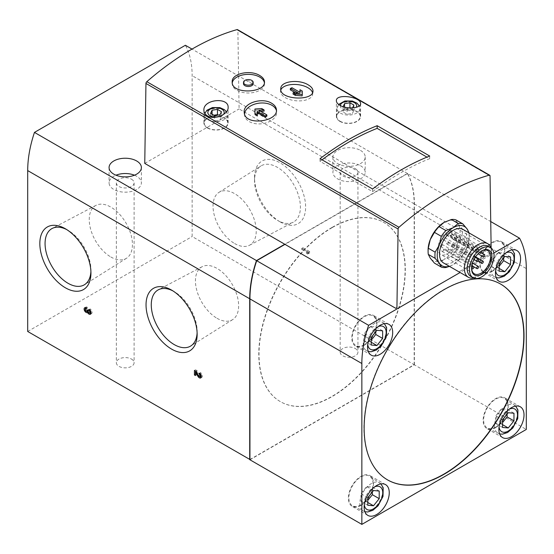 <?xml version="1.0" encoding="UTF-8"?>
<svg xmlns="http://www.w3.org/2000/svg" width="554" height="554" viewBox="0 0 554 554"><rect width="100%" height="100%" fill="white"/><g stroke="black" fill="none" stroke-linecap="round" stroke-linejoin="round"><path stroke-width="0.42" stroke-dasharray="2.77 2.08" d="M249.937 459.508L414.157 364.698L192.148 236.523L192.148 75.649A96.902 55.947 120 0 0 185.382 45.269M414.157 364.698L414.157 203.824A96.902 55.947 120 0 0 407.391 173.444L379.095 189.773L239.086 108.944L237.888 30.366A1.614 0.935 120 0 0 237.555 29.653M280.082 221.856A36.135 20.865 -120 0 0 305.635 207.099A36.135 20.865 -120 0 0 280.082 162.841A36.135 20.865 -120 0 0 254.528 177.599A36.135 20.865 -120 0 0 280.082 221.856L277.471 220.347A32.437 18.732 -120 0 0 293.329 222.154A32.437 18.732 -120 0 0 293.689 184.496A32.437 18.732 -120 0 0 260.892 165.978A32.437 18.732 -120 0 0 254.528 180.618A32.437 18.732 -120 0 0 277.471 220.347L280.082 221.856M302.92 247.735L309.776 251.689L309.776 252.818A2.77 1.6 -120 0 0 309.194 252.949A2.77 1.6 -120 0 0 308.8 253.386L307.816 252.818L307.816 251.689L302.92 248.864L302.92 247.735L301.785 248.393L301.785 249.522L302.92 248.864M280.85 89.824A16.149 8.116 5.7 0 0 280.525 91.064A16.149 8.116 5.7 0 0 285.262 97.608A16.149 8.116 5.7 0 0 302.408 100.703A16.149 8.116 5.7 0 0 312.664 94.284A16.149 8.116 5.7 0 0 312.525 92.719M290.261 89.817L291.847 89.132L299.866 93.758L299.859 92.283M299.846 91.105L302.11 92.414L302.131 95.87M293.045 94.069L298.281 94.45L295.504 92.85M244.536 113.923A16.149 10.394 -6.5 0 0 244.556 115.274A16.149 10.394 -6.5 0 0 249.265 121.603A16.149 10.394 -6.5 0 0 267.326 122.482A16.149 10.394 -6.5 0 0 276.647 111.638A16.149 10.394 -6.5 0 0 276.418 110.502M255.089 114.678L255.062 110.253L261.89 109.789L264.154 111.091M260.699 111.333L258.919 111.451L266.931 116.077M352.586 107.892L347.039 109.027L343.099 106.707M455.99 219.931L457.923 223.65A22.61 13.054 120 0 0 444.578 222.133M457.923 242.112A22.61 13.054 120 0 0 457.923 223.65L462.14 228.684A24.224 13.989 -60 0 1 462.14 234.848L457.923 242.112L455.99 250.692A24.224 13.989 -60 0 1 451.365 256.447L444.073 259.334A22.61 13.054 120 0 0 457.923 242.112M428.09 250.103A22.61 13.054 120 0 0 430.229 258.102A22.61 13.054 120 0 0 444.073 259.334L439.066 263.545A24.224 13.989 -60 0 1 434.447 263.129M468.989 232.638L462.14 228.684M469.03 232.902A24.224 13.989 -60 0 1 469.196 235.602A24.224 13.989 -60 0 1 468.989 238.802L462.14 234.848M468.726 232.728A22.61 13.054 -60 0 1 469.196 236.918A22.61 13.054 -60 0 1 467.057 247.382A22.61 13.054 -60 0 1 453.214 264.611L458.22 260.401A24.224 13.989 -60 0 0 462.839 254.653L455.99 250.692M458.22 260.401L451.365 256.447M445.922 267.499L439.066 263.545M462.839 254.653L467.057 247.382L468.989 238.802M449.46 266.363L453.214 264.611A22.61 13.054 -60 0 1 449.342 266.294M491.218 253.213L458.954 271.841L491.218 253.213L491.142 248.026M493.849 253.012L460.097 272.506M490.096 253.864L379.095 189.773L284.763 244.238M360.481 150.411A16.149 9.321 180 0 1 365.211 157.011A16.149 9.321 180 0 1 349.062 166.332A16.149 9.321 180 0 1 332.912 157.011A16.149 9.321 180 0 1 342.878 148.396A16.149 9.321 180 0 1 360.481 150.411M407.391 173.444L192.003 49.091M144.753 163.402L239.086 108.944M331.929 227.493A103.446 59.721 120 0 0 264.355 318.647A103.446 59.721 120 0 0 280.206 401.539A103.446 59.721 120 0 0 399.178 306.355A103.446 59.721 120 0 0 383.652 222.369A103.446 59.721 120 0 0 331.929 227.493M332.158 227.625A103.446 59.721 120 0 0 264.583 318.779A103.446 59.721 120 0 0 280.435 401.671A103.446 59.721 120 0 0 399.503 306.168A103.446 59.721 120 0 0 383.88 222.5A103.446 59.721 120 0 0 332.158 227.625M355.343 348.549A8.885 5.131 180 0 1 357.946 352.171A8.885 5.131 180 0 1 349.062 357.302A8.885 5.131 180 0 1 340.177 352.171A8.885 5.131 180 0 1 345.661 347.434A8.885 5.131 180 0 1 355.343 348.549M131.506 359.096A8.885 5.131 180 0 1 134.11 362.725A8.885 5.131 180 0 1 125.225 367.849A8.885 5.131 180 0 1 116.347 362.725A8.885 5.131 180 0 1 121.832 357.981A8.885 5.131 180 0 1 131.506 359.096M27.7 331.472L192.148 236.523M249.937 459.778L414.385 364.83L526.3 429.447M414.385 364.83L414.385 203.955A96.902 55.947 120 0 0 407.612 173.575L490.74 221.565M407.612 173.575L284.991 244.369M90.904 271.467A32.437 18.732 -120 0 0 90.939 270.013A32.437 18.732 -120 0 0 68.004 230.284A32.437 18.732 -120 0 0 66.729 229.591M110.835 256.98A30.546 17.638 -120 0 0 126.444 258.296A30.546 17.638 -120 0 0 126.111 223.22A30.546 17.638 -120 0 0 95.904 205.396A30.546 17.638 -120 0 0 90.794 229.758A30.546 17.638 -120 0 0 110.835 256.98M197.113 332.781A32.437 18.732 -120 0 0 197.148 331.334A32.437 18.732 -120 0 0 174.205 291.605A32.437 18.732 -120 0 0 172.938 290.912M217.043 318.301A30.546 17.638 -120 0 0 232.652 319.61A30.546 17.638 -120 0 0 232.32 284.541A30.546 17.638 -120 0 0 202.113 266.716A30.546 17.638 -120 0 0 196.995 291.072A30.546 17.638 -120 0 0 217.043 318.301M234.633 243.531A30.546 17.638 -120 0 0 249.563 245.235A30.546 17.638 -120 0 0 249.902 209.772A30.546 17.638 -120 0 0 219.024 192.335A30.546 17.638 -120 0 0 214.765 216.919A30.546 17.638 -120 0 0 234.633 243.531M462.902 229.363A19.383 11.191 -60 0 1 465.872 244.896A19.383 11.191 -60 0 1 453.214 261.973A19.383 11.191 -60 0 1 443.519 262.935M476.281 250.221A13.407 7.742 -60 0 1 479.023 248.635L479.023 250.103A1.939 1.122 -60 0 1 478.178 252.056A1.939 1.122 -60 0 1 476.682 252.576A1.939 1.122 -60 0 1 476.281 251.689L476.281 250.221L446.129 232.812A13.407 7.742 120 0 0 438.505 244.605A13.407 7.742 120 0 0 440.797 254.459A13.407 7.742 120 0 0 447.5 253.794A13.407 7.742 120 0 0 456.261 241.987A13.407 7.742 120 0 0 454.204 231.24A13.407 7.742 120 0 0 448.872 231.233L479.023 248.635M471.606 268.094A13.407 7.742 -60 0 1 471.599 267.707A13.407 7.742 -60 0 1 481.08 251.287A13.407 7.742 -60 0 1 481.412 251.101M488.178 246.246A17.396 10.048 -60 0 1 491.779 254.21A17.396 10.048 -60 0 1 479.48 275.518A17.396 10.048 -60 0 1 470.775 276.384M491.066 247.963A19.383 11.191 -60 0 1 491.779 252.589A19.383 11.191 -60 0 1 478.074 276.328L479.48 275.518L478.074 276.328A19.383 11.191 -60 0 1 473.712 278.025M447.5 251.156A1.295 0.748 120 0 0 448.345 250.02A1.295 0.748 120 0 0 448.144 248.988A1.295 0.748 120 0 0 446.856 249.729A1.295 0.748 120 0 0 446.856 251.225A1.295 0.748 120 0 0 447.5 251.156M442.764 251.398A1.295 0.748 120 0 0 443.609 250.263A1.295 0.748 120 0 0 443.408 249.231A1.295 0.748 120 0 0 442.113 249.972A1.295 0.748 120 0 0 442.113 251.468A1.295 0.748 120 0 0 442.764 251.398M452.244 245.928A1.295 0.748 120 0 0 453.089 244.792A1.295 0.748 120 0 0 452.888 243.753A1.295 0.748 120 0 0 451.593 244.501A1.295 0.748 120 0 0 451.593 245.99A1.295 0.748 120 0 0 452.244 245.928M447.5 243.905A1.295 0.748 120 0 0 448.345 242.77A1.295 0.748 120 0 0 448.144 241.731A1.295 0.748 120 0 0 446.856 242.479A1.295 0.748 120 0 0 446.856 243.968A1.295 0.748 120 0 0 447.5 243.905M441.282 246.488A1.295 0.748 120 0 0 442.127 245.353A1.295 0.748 120 0 0 441.926 244.314A1.295 0.748 120 0 0 440.638 245.062A1.295 0.748 120 0 0 440.638 246.551A1.295 0.748 120 0 0 441.282 246.488M471.433 263.898A1.295 0.748 -60 0 1 470.782 263.96A1.295 0.748 -60 0 1 470.782 262.464A1.295 0.748 -60 0 1 472.077 261.723A1.295 0.748 -60 0 1 472.278 262.755A1.295 0.748 -60 0 1 471.433 263.898M453.719 239.307A1.295 0.748 120 0 0 454.564 238.165A1.295 0.748 120 0 0 454.37 237.133A1.295 0.748 120 0 0 453.075 237.881A1.295 0.748 120 0 0 453.075 239.37A1.295 0.748 120 0 0 453.719 239.307M444.079 239.799A1.295 0.748 120 0 0 444.924 238.663A1.295 0.748 120 0 0 444.724 237.624A1.295 0.748 120 0 0 443.435 238.372A1.295 0.748 120 0 0 443.435 239.861A1.295 0.748 120 0 0 444.079 239.799M474.231 257.208A1.295 0.748 -60 0 1 473.587 257.271A1.295 0.748 -60 0 1 473.587 255.775A1.295 0.748 -60 0 1 474.875 255.034A1.295 0.748 -60 0 1 475.076 256.066A1.295 0.748 -60 0 1 474.231 257.208M450.921 235.852A1.295 0.748 120 0 0 451.766 234.709A1.295 0.748 120 0 0 451.565 233.677A1.295 0.748 120 0 0 450.277 234.418A1.295 0.748 120 0 0 450.277 235.914A1.295 0.748 120 0 0 450.921 235.852M480.491 251.724A1.295 0.748 -60 0 1 481.558 251.024M446.129 232.812L446.129 234.28A1.939 1.122 120 0 0 446.531 235.166A1.939 1.122 120 0 0 448.027 234.647A1.939 1.122 120 0 0 448.872 232.701L479.023 250.103M448.872 231.233L448.872 232.701M207.452 127.995A12.112 6.994 0 0 0 220.651 129.511A12.112 6.994 0 0 0 228.13 123.05A12.112 6.994 0 0 0 216.018 116.056A12.112 6.994 0 0 0 203.907 123.05A12.112 6.994 0 0 0 207.452 127.995M207.702 127.849A11.759 6.787 0 0 0 220.651 129.29A11.759 6.787 0 0 0 227.77 122.884A11.759 6.787 0 0 0 216.018 116.264A11.759 6.787 0 0 0 204.267 122.884A11.759 6.787 0 0 0 207.702 127.849M221.42 111.666L221.42 116.942L218.172 115.066M212.064 114.172L212.064 115.495L210.61 118.611L214.571 120.897L219.973 120.059L221.42 116.942M213.865 115.211L212.064 115.495M210.61 113.335L210.61 118.611M214.571 115.62L214.571 120.897M219.973 114.782L219.973 120.059M339.927 121.402A12.112 6.994 0 0 0 353.127 122.919A12.112 6.994 0 0 0 360.606 116.458A12.112 6.994 0 0 0 348.487 109.463A12.112 6.994 0 0 0 336.375 116.458A12.112 6.994 0 0 0 339.927 121.402M340.177 121.257A11.759 6.787 0 0 0 353.12 122.697A11.759 6.787 0 0 0 360.245 116.292A11.759 6.787 0 0 0 348.487 109.671A11.759 6.787 0 0 0 336.735 116.292A11.759 6.787 0 0 0 340.177 121.257M349.941 107.926L344.533 108.896L343.085 112.019L347.039 114.304L352.448 113.466L353.895 110.35L349.941 108.065M353.895 105.073L353.895 110.35M344.533 107.13L344.533 108.896M343.085 106.742L343.085 112.019M347.039 109.027L347.039 114.304M352.448 108.189L352.448 113.466M500.491 284.001A113.051 65.268 120 0 0 500.373 283.932A113.051 65.268 120 0 0 413.256 314.222A113.051 65.268 120 0 0 363.909 427.993A113.051 65.268 120 0 0 387.322 479.75A113.051 65.268 120 0 0 387.433 479.812M360.938 505.4A17.763 10.256 -60 0 1 352.053 506.28A17.763 10.256 -60 0 1 352.053 485.768A17.763 10.256 -60 0 1 369.823 475.512A17.763 10.256 -60 0 1 372.544 489.743A17.763 10.256 -60 0 1 360.938 505.4M360.938 504.839A17.084 9.861 -60 0 1 352.718 505.857A17.084 9.861 -60 0 1 352.399 485.962A17.084 9.861 -60 0 1 369.788 476.295A17.084 9.861 -60 0 1 372.011 490.075A17.084 9.861 -60 0 1 360.938 504.839M495.691 427.598A17.763 10.256 -60 0 1 486.814 428.477A17.763 10.256 -60 0 1 486.814 407.966A17.763 10.256 -60 0 1 504.576 397.71A17.763 10.256 -60 0 1 507.298 411.947A17.763 10.256 -60 0 1 495.691 427.598M495.691 427.044A17.084 9.861 -60 0 1 487.478 428.062A17.084 9.861 -60 0 1 487.153 408.166A17.084 9.861 -60 0 1 504.549 398.492A17.084 9.861 -60 0 1 506.765 412.28A17.084 9.861 -60 0 1 495.691 427.044M379.213 491.045L372.357 487.091L366.644 486.578L360.938 493.683L360.938 501.294L366.644 501.806L367.787 500.387M372.357 491.952L372.357 487.091M373.5 490.532L366.644 486.578M367.787 497.637L360.938 493.683M367.787 505.248L360.938 501.294M367.787 502.464L366.644 501.806M513.967 413.242L507.118 409.288L501.405 408.776L495.691 415.881L495.691 423.491L501.405 424.004L502.547 422.584M507.118 414.157L507.118 409.288M508.253 412.73L501.405 408.776M502.547 419.835L495.691 415.881M502.547 427.453L495.691 423.491M502.547 424.662L501.405 424.004M364.366 345.184A17.763 10.256 -60 0 1 355.481 346.063A17.763 10.256 -60 0 1 355.481 325.544A17.763 10.256 -60 0 1 373.244 315.288A17.763 10.256 -60 0 1 375.972 329.526A17.763 10.256 -60 0 1 364.366 345.184M364.366 344.623A17.084 9.861 -60 0 1 356.146 345.641A17.084 9.861 -60 0 1 355.82 325.745A17.084 9.861 -60 0 1 373.216 316.078A17.084 9.861 -60 0 1 375.432 329.859A17.084 9.861 -60 0 1 364.366 344.623M492.271 271.335A17.763 10.256 -60 0 1 483.386 272.215A17.763 10.256 -60 0 1 483.386 251.703A17.763 10.256 -60 0 1 501.148 241.447A17.763 10.256 -60 0 1 503.877 255.678A17.763 10.256 -60 0 1 492.271 271.335M492.271 270.774A17.084 9.861 -60 0 1 484.051 271.799A17.084 9.861 -60 0 1 483.725 251.897A17.084 9.861 -60 0 1 501.121 242.23A17.084 9.861 -60 0 1 503.337 256.01A17.084 9.861 -60 0 1 492.271 270.774M382.634 330.828L375.785 326.867L370.072 326.361L364.366 333.46L364.366 341.077L370.072 341.583L371.215 340.163M375.785 331.735L375.785 326.867M376.928 330.316L370.072 326.361M371.215 337.421L364.366 333.46M371.215 345.031L364.366 341.077M371.215 342.247L370.072 341.583M510.539 256.98L503.69 253.026L497.977 252.513L492.271 259.618L492.271 267.229L497.977 267.741L499.119 266.322M503.69 257.887L503.69 253.026M504.832 256.467L497.977 252.513M499.119 263.572L492.271 259.618M499.119 271.183L492.271 267.229M499.119 268.399L497.977 267.741M134.463 175.203A16.149 9.321 180 0 1 136.644 176.262A16.149 9.321 180 0 1 141.381 182.855A16.149 9.321 180 0 1 125.225 192.176A16.149 9.321 180 0 1 109.076 182.855A16.149 9.321 180 0 1 115.987 175.203M131.506 179.226A8.885 5.131 180 0 1 134.11 182.855A8.885 5.131 180 0 1 125.225 187.979A8.885 5.131 180 0 1 116.347 182.855A8.885 5.131 180 0 1 121.832 178.118A8.885 5.131 180 0 1 131.506 179.226M360.481 165.708A16.149 9.321 180 0 1 365.211 172.301A16.149 9.321 180 0 1 349.062 181.629A16.149 9.321 180 0 1 332.912 172.301A16.149 9.321 180 0 1 342.878 163.686A16.149 9.321 180 0 1 360.481 165.708M355.343 168.679A8.885 5.131 180 0 1 357.946 172.301A8.885 5.131 180 0 1 349.062 177.432A8.885 5.131 180 0 1 340.177 172.301A8.885 5.131 180 0 1 345.661 167.564A8.885 5.131 180 0 1 355.343 168.679M372.586 188.997L372.586 191.67L320.053 161.339L320.053 158.666M429.689 156.027L429.689 158.7L426.968 157.128M429.689 158.7A255.823 147.703 120 0 0 372.586 191.67M322.061 159.822A255.823 147.703 120 0 0 320.053 161.339M232.258 82.809A16.149 9.321 0 0 0 232.188 83.689A16.149 9.321 0 0 0 236.918 90.281A16.149 9.321 0 0 0 254.515 92.303A16.149 9.321 0 0 0 264.487 83.689A16.149 9.321 0 0 0 264.41 82.775M253.178 83.689A4.848 2.798 0 0 0 248.337 80.891A4.848 2.798 0 0 0 243.49 83.689M258.78 110.225L258.919 111.451M261.751 108.556L261.89 109.789M254.923 109.027L255.062 110.253M302.249 91.022L302.11 92.414M300.005 92.366L299.866 93.758M291.993 87.74L291.847 89.132M298.419 93.058L298.281 94.45M196.102 371.706L196.552 371.443L199.121 375.751A2.77 1.6 -120 0 0 199.959 376.775M201.157 377.406A2.77 1.6 -120 0 0 201.857 377.288A2.77 1.6 -120 0 0 202.279 375.072A2.77 1.6 -120 0 0 200.472 372.627L200.132 373.957M199.329 373.292L200.472 372.627M198.651 375.979L199.793 375.321A1.385 0.796 -120 0 0 201.164 376.09M201.22 376.048A1.385 0.796 -120 0 0 201.358 374.926A1.385 0.796 -120 0 0 200.472 373.763M195.853 371.284L196.995 370.626L195.576 369.802L195.576 371.125M199.793 375.321L196.995 370.626M194.433 370.46L195.576 369.802M195.41 374.421L196.552 374.892L196.552 371.443M195.576 372.011L195.576 374.324M195.41 375.55L196.552 374.892M86.071 307.899L87.213 307.241A2.77 1.6 -120 0 0 85.828 307.103A2.77 1.6 -120 0 0 85.385 307.65M86.071 309.035L87.213 308.37L87.213 307.241M85.323 309A2.77 1.6 -120 0 0 86.701 311.39M88.197 312.027A2.77 1.6 -120 0 0 88.598 311.902A2.77 1.6 -120 0 0 88.682 311.847A2.77 1.6 -120 0 0 89.644 313.086M88.238 312.103L88.682 311.847M90.842 313.709A2.77 1.6 -120 0 0 91.535 313.599A2.77 1.6 -120 0 0 91.957 311.376A2.77 1.6 -120 0 0 90.15 308.938L89.817 310.261M89.007 309.596L90.15 308.938M88.031 311.293L89.173 310.635A1.385 0.796 -120 0 0 89.776 312.027A1.385 0.796 -120 0 0 90.842 312.401M90.898 312.359A1.385 0.796 -120 0 0 91.036 311.237A1.385 0.796 -120 0 0 90.15 310.067M88.031 310.725L89.173 310.067L88.197 309.506L88.197 310.067A1.385 0.796 -120 0 1 87.948 310.676M89.173 310.635L89.173 310.067M87.054 310.164L88.197 309.506M87.213 308.37A1.385 0.796 -120 0 0 86.521 308.301A1.385 0.796 -120 0 0 86.521 309.901A1.385 0.796 -120 0 0 87.906 310.704M301.785 249.522L306.674 252.347L306.674 253.476L307.657 254.044A2.77 1.6 -120 0 1 308.052 253.607A2.77 1.6 -120 0 1 308.633 253.476L308.633 252.347L309.776 251.689M308.633 252.347L301.785 248.393M306.674 252.347L307.816 251.689M306.674 253.476L307.816 252.818M307.657 254.044L308.8 253.386M308.633 253.476L309.776 252.818M414.157 203.824L192.148 75.649M495.643 270.65A13.088 7.555 -60 0 1 505.927 252.839M367.738 344.498A13.088 7.555 -60 0 1 378.022 326.687M499.071 426.919A13.088 7.555 -60 0 1 509.355 409.108M364.31 504.715A13.088 7.555 -60 0 1 374.594 486.904M340.329 105.544A8.185 4.723 0 0 0 342.704 109.249A8.185 4.723 0 0 0 356.319 107.289M215.998 117.226A8.185 4.723 0 0 0 223.456 114.477M490.041 175.95L237.888 30.366M414.385 203.955L526.3 268.565M446.129 234.28L476.281 251.689M207.944 119.706A11.412 6.593 0 0 0 220.513 121.104A11.412 6.593 0 0 0 227.431 114.886A11.412 6.593 0 0 0 216.018 108.459A11.412 6.593 0 0 0 204.606 114.886A11.412 6.593 0 0 0 207.944 119.706M340.419 113.113A11.412 6.593 0 0 0 352.988 114.512A11.412 6.593 0 0 0 359.899 108.293A11.412 6.593 0 0 0 348.487 101.867A11.412 6.593 0 0 0 337.081 108.293A11.412 6.593 0 0 0 340.419 113.113M371.332 510.213A16.308 9.418 -60 0 1 363.486 511.19A16.308 9.418 -60 0 1 363.182 492.187A16.308 9.418 -60 0 1 379.788 482.956A16.308 9.418 -60 0 1 381.907 496.121A16.308 9.418 -60 0 1 371.332 510.213M506.093 432.418A16.308 9.418 -60 0 1 498.247 433.387A16.308 9.418 -60 0 1 497.935 414.392A16.308 9.418 -60 0 1 514.541 405.154A16.308 9.418 -60 0 1 516.66 418.318A16.308 9.418 -60 0 1 506.093 432.418M374.76 349.996A16.308 9.418 -60 0 1 366.914 350.966A16.308 9.418 -60 0 1 366.603 331.971A16.308 9.418 -60 0 1 383.216 322.74A16.308 9.418 -60 0 1 385.335 335.897A16.308 9.418 -60 0 1 374.76 349.996M502.665 276.148A16.308 9.418 -60 0 1 494.819 277.125A16.308 9.418 -60 0 1 494.507 258.122A16.308 9.418 -60 0 1 511.12 248.891A16.308 9.418 -60 0 1 513.239 262.056A16.308 9.418 -60 0 1 502.665 276.148M198.671 376.007L199.121 375.751M87.539 310.448L88.197 310.067M469.196 236.918L469.196 235.602M68.004 230.284L65.386 228.774M90.939 270.013L90.939 273.032M95.904 205.396L52.145 228.477M126.444 258.296L84.575 284.652M174.205 291.605L171.595 290.095M197.148 331.334L197.148 334.353M202.113 266.716L158.347 289.797M232.652 319.61L190.784 345.973M254.528 180.618L254.528 177.599M249.563 245.235L293.329 222.154M219.024 192.335L260.892 165.978M487.776 250.63L454.204 231.24M474.376 273.842L440.797 254.459M471.599 267.707L471.599 268.496M481.08 251.287L481.758 250.893M491.779 254.21L491.779 252.589M446.856 251.225L473.608 266.668M448.144 248.988L472.527 263.06M442.113 251.468L471.627 268.503M443.408 249.231L471.869 265.657M451.593 245.99L477.867 261.156M452.888 243.753L475.595 256.862M446.856 243.968L473.961 259.618M448.144 241.731L475.249 257.381M440.638 246.551L470.782 263.96M441.926 244.314L472.077 261.723M453.075 239.37L478.088 253.808M454.37 237.133L481.551 252.825M443.435 239.861L473.587 257.271M444.724 237.624L474.875 255.034M450.277 235.914L479.3 252.666M451.565 233.677L481.592 251.01M446.531 235.166L476.682 252.576M228.13 123.05L228.13 107.428M203.907 123.05L203.907 110.232M227.77 122.884L227.431 114.886L226.434 111.79M204.841 113.452L204.267 122.884M360.606 116.458L360.606 103.64M336.375 116.458L336.375 100.835M360.245 116.292L359.899 108.293L359.304 105.911M338.619 104.443L337.081 108.293L336.735 116.292M385.577 484.611L369.823 475.512M367.814 515.379L352.053 506.28M380.93 483.891L369.788 476.295M364.871 511.716L352.718 505.857M520.338 406.809L504.576 397.71M502.568 437.577L486.814 428.477M515.691 406.089L504.549 398.492M499.625 433.914L487.478 428.062M389.005 324.388L373.244 315.288M371.242 355.162L355.481 346.063M384.358 323.674L373.216 316.078M368.299 351.492L356.146 345.641M516.91 250.547L501.148 241.447M499.147 281.314L483.386 272.215M512.263 249.826L501.121 242.23M496.204 277.651L484.051 271.799M109.076 167.557L109.076 182.855M141.381 167.557L141.381 182.855M116.347 182.855L116.347 362.725M134.11 182.855L134.11 362.725M332.912 157.011L332.912 172.301M365.211 157.011L365.211 172.301M340.177 172.301L340.177 352.171M357.946 172.301L357.946 352.171M232.188 81.916L232.188 83.689M264.487 81.916L264.487 83.689M244.259 112.635L244.556 115.274M276.398 109.408L276.647 111.638M280.788 88.467L280.525 91.064M312.968 91.278L312.664 94.284M200.714 377.946L201.857 377.288M87.456 312.56L88.598 311.902M84.686 307.768L85.828 307.103M90.392 314.257L91.535 313.599M86.071 308.564L86.521 308.301M308.052 253.607L309.194 252.949"/><path stroke-width="0.83" d="M87.539 312.504A2.77 1.6 60 0 0 90.392 314.257A2.77 1.6 60 0 0 90.821 312.041A2.77 1.6 60 0 0 89.007 309.596L89.007 310.725A1.385 0.796 60 0 1 89.914 311.95A1.385 0.796 60 0 1 89.7 313.058A1.385 0.796 60 0 1 88.633 312.685A1.385 0.796 60 0 1 88.031 311.293L88.031 310.725L87.054 310.164L87.054 310.725A1.385 0.796 60 0 1 86.763 311.362A1.385 0.796 60 0 1 85.378 310.565A1.385 0.796 60 0 1 85.378 308.966A1.385 0.796 60 0 1 86.071 309.035L86.071 307.899A2.77 1.6 60 0 0 84.686 307.768A2.77 1.6 60 0 0 84.686 310.96A2.77 1.6 60 0 0 87.456 312.56A2.77 1.6 60 0 0 87.539 312.504L88.238 312.103M192.003 49.091L185.382 45.269L34.466 132.399A96.902 55.947 120 0 0 27.7 170.59L27.7 331.472L249.937 459.508M491.142 248.026L490.041 175.95A1.614 0.935 120 0 0 489.708 175.23A1.614 0.935 120 0 0 489.182 175.189A259.05 149.566 120 0 0 398.97 227.272A1.614 0.935 120 0 0 398.111 229.024L396.927 307.65L395.771 308.322L284.763 244.238L256.474 260.574A96.902 55.947 120 0 0 249.709 298.765L249.709 459.64M65.386 228.774L65.386 228.774A36.135 20.865 60 0 1 90.939 273.032A36.135 20.865 60 0 1 65.386 287.789A36.135 20.865 60 0 1 39.833 243.531A36.135 20.865 60 0 1 65.386 228.774M171.595 290.095L171.595 290.095A36.135 20.865 60 0 1 197.148 334.353A36.135 20.865 60 0 1 171.595 349.103A36.135 20.865 60 0 1 146.041 304.845A36.135 20.865 60 0 1 171.595 290.095M197.979 376.408L195.41 372.108L195.41 375.55L194.433 374.982L194.433 370.46L195.853 371.284L198.651 375.979A1.385 0.796 60 0 0 200.022 376.748A1.385 0.796 60 0 0 200.229 375.64A1.385 0.796 60 0 0 199.329 374.421L199.329 373.292A2.77 1.6 60 0 1 201.137 375.73A2.77 1.6 60 0 1 200.714 377.946A2.77 1.6 60 0 1 197.979 376.408L198.671 376.007M312.525 92.719A16.149 8.116 5.7 0 0 307.927 87.733A16.149 8.116 5.7 0 0 291.972 84.52A16.149 8.116 5.7 0 0 280.85 89.824M299.859 92.283L299.984 89.713L300.005 92.366L291.993 87.74L290.4 88.432L290.261 89.817L295.504 92.85M295.448 93.986L302.276 94.478L302.131 95.87L295.31 95.371L293.045 94.069L293.184 92.677L295.448 93.986L295.31 95.371M429.689 156.027L377.156 125.703A259.05 149.566 120 0 0 320.053 158.666L372.586 188.997A259.05 149.566 120 0 1 429.689 156.027M207.452 115.883C214.585 120.35 228.608 114.242 228.13 107.428C228.74 96.818 203.027 99.228 203.907 110.232C203.941 112.587 205.125 114.47 207.452 115.883M489.708 175.23L237.555 29.653A1.614 0.935 120 0 0 237.029 29.611A259.05 149.566 120 0 0 146.817 81.694A1.614 0.935 120 0 0 145.951 83.446L144.753 163.402L284.763 244.238M339.927 105.322C347.053 109.671 361.173 108.134 360.606 103.64C361.208 96.867 335.586 93.155 336.375 100.835C336.444 102.442 337.628 103.937 339.927 105.322M259.757 75.531C250.47 69.499 231.482 73.419 232.188 81.916C231.226 94.623 265.442 93.252 264.487 81.916C264.397 79.478 262.825 77.352 259.757 75.531M271.709 103.307C262.077 96.971 242.43 103.183 244.259 112.635C244.847 126.402 278.773 121.693 276.398 109.408C276.051 106.998 274.493 104.962 271.709 103.307M308.218 84.866C299.195 79.084 280.857 80.995 280.788 88.467C278.676 99.858 312.906 101.41 312.968 91.278C313.093 88.959 311.514 86.819 308.218 84.866M276.418 110.502A16.149 10.394 -6.5 0 0 271.938 105.302A16.149 10.394 -6.5 0 0 254.84 104.097A16.149 10.394 -6.5 0 0 244.536 113.923M264.009 109.865L261.751 108.556L254.923 109.027L254.951 113.452L257.208 114.754L257.195 111.361L265.207 115.994L266.793 114.851L258.78 110.225L264.009 109.865L264.154 111.091L260.699 111.333M266.793 114.851L266.931 116.077L265.345 117.219L257.333 112.594L257.347 115.987L255.089 114.678L254.951 113.452M499.119 271.183L499.119 263.572L504.832 256.467L510.539 256.98L510.539 264.59L504.832 271.695L499.119 271.183M371.215 345.031L371.215 337.421L376.928 330.316L382.634 330.828L382.634 338.439L376.928 345.544L371.215 345.031M502.547 427.453L502.547 419.835L508.253 412.73L513.967 413.242L513.967 420.86L508.253 427.958L502.547 427.453M367.787 505.248L367.787 497.637L373.5 490.532L379.213 491.045L379.213 498.655L373.5 505.76L367.787 505.248M343.099 106.707L344.533 103.626L349.941 102.788L353.895 105.073L352.586 107.892M210.61 113.335L212.064 110.218L217.466 109.38L221.42 111.666L219.973 114.782L214.571 115.62L210.61 113.335M434.447 232.368A24.224 13.989 -60 0 1 439.066 226.621L444.073 222.41A22.61 13.054 120 0 0 430.229 239.64L434.447 232.368L441.296 236.329A24.224 13.989 -60 0 1 445.922 230.575L439.066 226.621M444.578 222.133A22.61 13.054 120 0 0 444.073 222.41L451.365 219.523A24.224 13.989 -60 0 1 455.99 219.931L462.839 223.892A24.224 13.989 -60 0 0 458.22 223.477L451.365 219.523M449.46 266.363L445.922 267.499A24.224 13.989 -60 0 1 441.296 267.09L434.447 263.129L430.229 258.102L428.297 254.383A24.224 13.989 -60 0 1 428.09 251.426A24.224 13.989 -60 0 1 428.297 248.22L430.229 239.64A22.61 13.054 120 0 0 428.09 250.103L428.09 251.426M458.22 223.477L453.214 227.687A22.61 13.054 -60 0 1 467.057 228.927L468.989 232.638A24.224 13.989 -60 0 1 469.03 232.902M441.296 236.329L439.364 244.91L435.146 252.174A24.224 13.989 -60 0 0 435.146 258.337L428.297 254.383M435.146 252.174L428.297 248.22M468.726 232.728A22.61 13.054 -60 0 0 467.057 228.927L462.839 223.892M449.342 266.294A22.61 13.054 -60 0 1 439.364 263.372A22.61 13.054 -60 0 1 439.364 244.91A22.61 13.054 -60 0 1 453.214 227.687L445.922 230.575M435.146 258.337L439.364 263.372L441.296 267.09M396.927 307.65L395.771 308.322M508.025 251.426A17.763 10.256 120 0 0 496.419 267.076A17.763 10.256 120 0 0 499.147 281.314A17.763 10.256 120 0 0 508.025 280.435A17.763 10.256 120 0 0 519.631 264.777A17.763 10.256 120 0 0 516.91 250.547A17.763 10.256 120 0 0 508.025 251.426M380.12 325.267A17.763 10.256 120 0 0 368.514 340.925A17.763 10.256 120 0 0 371.242 355.162A17.763 10.256 120 0 0 380.12 354.283A17.763 10.256 120 0 0 391.726 338.626A17.763 10.256 120 0 0 389.005 324.388A17.763 10.256 120 0 0 380.12 325.267M511.453 407.689A17.763 10.256 120 0 0 499.846 423.339A17.763 10.256 120 0 0 502.568 437.577A17.763 10.256 120 0 0 511.453 436.697A17.763 10.256 120 0 0 523.059 421.04A17.763 10.256 120 0 0 520.338 406.809A17.763 10.256 120 0 0 511.453 407.689M376.699 485.491A17.763 10.256 120 0 0 365.093 501.141A17.763 10.256 120 0 0 367.814 515.379A17.763 10.256 120 0 0 376.699 514.5A17.763 10.256 120 0 0 388.306 498.842A17.763 10.256 120 0 0 385.577 484.611A17.763 10.256 120 0 0 376.699 485.491M364.137 428.124A113.051 65.268 120 0 0 387.551 479.882A113.051 65.268 120 0 0 500.601 414.607A113.051 65.268 120 0 0 500.601 284.063A113.051 65.268 120 0 0 413.485 314.353A113.051 65.268 120 0 0 364.137 428.124M460.097 272.506L368.618 325.316A96.902 55.947 120 0 0 361.852 363.507L361.852 524.389L526.3 429.447L526.3 268.565A96.902 55.947 120 0 0 519.534 238.185L493.849 253.012M136.644 160.965A16.149 9.321 180 0 1 141.381 167.557A16.149 9.321 180 0 1 125.225 176.878A16.149 9.321 180 0 1 109.076 167.557A16.149 9.321 180 0 1 119.048 158.943A16.149 9.321 180 0 1 136.644 160.965M256.474 260.574L34.466 132.399M490.74 221.565L519.534 238.185M284.991 244.369L256.703 260.705L368.618 325.316M256.703 260.705A96.902 55.947 120 0 0 249.937 298.897L249.937 459.778L361.852 524.389M66.729 229.591A32.437 18.732 -120 0 0 52.145 228.477A32.437 18.732 -120 0 0 46.716 254.348A32.437 18.732 -120 0 0 68.004 283.26A32.437 18.732 -120 0 0 84.575 284.652A32.437 18.732 -120 0 0 90.904 271.467M172.938 290.912A32.437 18.732 -120 0 0 158.347 289.797A32.437 18.732 -120 0 0 152.918 315.662A32.437 18.732 -120 0 0 174.205 344.574A32.437 18.732 -120 0 0 190.784 345.973A32.437 18.732 -120 0 0 197.113 332.781M473.712 278.025A19.383 11.191 -60 0 1 468.386 277.291L443.519 262.935A19.383 11.191 -60 0 1 443.519 240.554A19.383 11.191 -60 0 1 462.902 229.363L487.769 243.718A19.383 11.191 -60 0 1 491.066 247.963M481.412 251.101A13.407 7.742 -60 0 1 487.776 250.63A13.407 7.742 -60 0 1 489.833 261.37A13.407 7.742 -60 0 1 481.08 273.184A13.407 7.742 -60 0 1 474.376 273.842A13.407 7.742 -60 0 1 471.606 268.094M481.758 274.368A14.376 8.296 -60 0 1 471.599 268.496A14.376 8.296 -60 0 1 481.758 250.893A14.376 8.296 -60 0 1 491.924 256.765A14.376 8.296 -60 0 1 481.758 274.368M481.758 276.841A17.396 10.048 -60 0 1 473.061 277.699A17.396 10.048 -60 0 1 473.061 257.61A17.396 10.048 -60 0 1 490.463 247.562A17.396 10.048 -60 0 1 493.129 261.509A17.396 10.048 -60 0 1 481.758 276.841M473.061 277.699L470.775 276.384A17.396 10.048 -60 0 1 470.775 256.287A17.396 10.048 -60 0 1 488.178 246.246L490.463 247.562M468.386 277.291A19.383 11.191 -60 0 1 468.386 254.909A19.383 11.191 -60 0 1 487.769 243.718M477.652 268.565A1.295 0.748 -60 0 1 477.008 268.628A1.295 0.748 -60 0 1 477.008 267.139A1.295 0.748 -60 0 1 478.296 266.391A1.295 0.748 -60 0 1 478.497 267.43A1.295 0.748 -60 0 1 477.652 268.565M472.908 268.808A1.295 0.748 -60 0 1 472.264 268.87A1.295 0.748 -60 0 1 472.264 267.381A1.295 0.748 -60 0 1 473.559 266.633A1.295 0.748 -60 0 1 473.753 267.672A1.295 0.748 -60 0 1 472.908 268.808M482.389 263.337A1.295 0.748 -60 0 1 481.745 263.399A1.295 0.748 -60 0 1 481.745 261.904A1.295 0.748 -60 0 1 483.04 261.163A1.295 0.748 -60 0 1 483.233 262.194A1.295 0.748 -60 0 1 482.389 263.337M477.652 261.315A1.295 0.748 -60 0 1 477.008 261.377A1.295 0.748 -60 0 1 477.008 259.888A1.295 0.748 -60 0 1 478.296 259.14A1.295 0.748 -60 0 1 478.497 260.172A1.295 0.748 -60 0 1 477.652 261.315M483.871 256.71A1.295 0.748 -60 0 1 483.226 256.779A1.295 0.748 -60 0 1 483.226 255.283A1.295 0.748 -60 0 1 484.515 254.535A1.295 0.748 -60 0 1 484.715 255.574A1.295 0.748 -60 0 1 483.871 256.71M481.558 251.024A1.295 0.748 -60 0 1 481.717 251.08A1.295 0.748 -60 0 1 481.918 252.118A1.295 0.748 -60 0 1 481.073 253.254A1.295 0.748 -60 0 1 480.429 253.317A1.295 0.748 -60 0 1 480.491 251.724M217.466 109.38L217.466 114.657L213.865 115.211M218.172 115.066L217.466 114.657M212.064 110.218L212.064 114.172M349.941 102.788L349.941 107.926M344.533 103.626L344.533 107.13M387.433 479.812A113.051 65.268 120 0 0 500.373 414.475A113.051 65.268 120 0 0 500.491 284.001M379.213 498.655L372.357 494.701L372.357 491.952M373.5 505.76L367.787 502.464M367.787 500.387L372.357 494.701M513.967 420.86L507.118 416.899L507.118 414.157M508.253 427.958L502.547 424.662M502.547 422.584L507.118 416.899M382.634 338.439L375.785 334.484L375.785 331.735M376.928 345.544L371.215 342.247M371.215 340.163L375.785 334.484M510.539 264.59L503.69 260.636L503.69 257.887M504.832 271.695L499.119 268.399M499.119 266.322L503.69 260.636M115.987 175.203A16.149 9.321 180 0 1 134.463 175.203M426.968 157.128L377.156 128.369L377.156 125.703M377.156 128.369A255.823 147.703 120 0 0 322.061 159.822M264.41 82.775A16.149 9.321 0 0 0 259.757 77.096A16.149 9.321 0 0 0 242.867 74.915A16.149 9.321 0 0 0 232.258 82.809M243.49 82.373L243.49 83.689A4.848 2.798 0 0 0 244.91 85.669A4.848 2.798 0 0 0 250.186 86.272A4.848 2.798 0 0 0 253.178 83.689L253.178 82.373A4.848 2.798 0 0 0 248.337 79.575A4.848 2.798 0 0 0 243.49 82.373A4.848 2.798 0 0 0 244.91 84.346A4.848 2.798 0 0 0 250.186 84.956A4.848 2.798 0 0 0 253.178 82.373M257.208 114.754L257.347 115.987M257.195 111.361L257.333 112.594M265.207 115.994L265.345 117.219M302.276 94.478L302.249 91.022L299.984 89.713M290.4 88.432L298.419 93.058L293.184 92.677M199.959 376.775A2.77 1.6 -120 0 0 201.157 377.406M199.329 374.421L200.132 373.957M200.022 376.748L201.164 376.09A1.385 0.796 -120 0 0 201.22 376.048M194.433 374.982L195.41 374.421M195.576 371.125L195.576 372.011M195.41 372.108L196.102 371.706M85.385 307.65A2.77 1.6 -120 0 0 85.323 309M86.701 311.39A2.77 1.6 -120 0 0 88.197 312.027M89.644 313.086A2.77 1.6 -120 0 0 90.842 313.709M89.007 310.725L89.817 310.261M89.7 313.058L90.842 312.401A1.385 0.796 -120 0 0 90.898 312.359M86.763 311.362L87.906 310.704A1.385 0.796 -120 0 0 87.948 310.676M249.709 298.765L27.7 170.59M398.97 227.272L146.817 81.694M489.182 175.189L237.029 29.611M505.927 252.839A13.088 7.555 -60 0 1 514.064 259.383A13.088 7.555 -60 0 1 504.832 274.77A13.088 7.555 -60 0 1 495.643 270.65M378.022 326.687A13.088 7.555 -60 0 1 386.159 333.231A13.088 7.555 -60 0 1 376.928 348.611A13.088 7.555 -60 0 1 367.738 344.498M509.355 409.108A13.088 7.555 -60 0 1 517.491 415.645A13.088 7.555 -60 0 1 508.253 431.033A13.088 7.555 -60 0 1 499.071 426.919M374.594 486.904A13.088 7.555 -60 0 1 382.738 493.448A13.088 7.555 -60 0 1 373.5 508.835A13.088 7.555 -60 0 1 364.31 504.715M356.319 107.289A8.185 4.723 0 0 0 350.01 101.264A8.185 4.723 0 0 0 340.329 105.544M223.456 114.477A8.185 4.723 0 0 0 220.291 108.473A8.185 4.723 0 0 0 209.585 109.574A8.185 4.723 0 0 0 210.229 115.841A8.185 4.723 0 0 0 215.998 117.226M398.111 229.024L145.951 83.446M249.937 298.897L361.852 363.507M87.054 310.725L87.539 310.448M473.608 266.668L477.008 268.628M472.527 263.06L478.296 266.391M471.627 268.503L472.264 268.87M471.869 265.657L473.559 266.633M477.867 261.156L481.745 263.399M475.595 256.862L483.04 261.163M473.961 259.618L477.008 261.377M475.249 257.381L478.296 259.14M478.088 253.808L483.226 256.779M481.551 252.825L484.515 254.535M479.3 252.666L480.429 253.317M226.434 111.79L224.474 109.692L219.827 107.615L212.431 107.566L206.912 110.232L204.841 113.452M359.304 105.911L356.942 103.099L352.302 101.022L344.9 100.967L338.619 104.443M364.871 511.716L367.662 511.986L372.828 510.31L378.043 505.823L383.001 496.419L383.188 487.769L380.93 483.891M499.625 433.914L502.416 434.184L507.589 432.508L512.803 428.02L517.755 418.616L517.942 409.967L515.691 406.089M368.299 351.492L371.09 351.769L376.256 350.093L381.471 345.599L386.422 336.202L386.616 327.546L384.358 323.674M496.204 277.651L498.995 277.921L504.161 276.245L509.375 271.758L514.327 262.354L514.521 253.704L512.263 249.826M85.378 308.966L86.071 308.564"/></g></svg>
